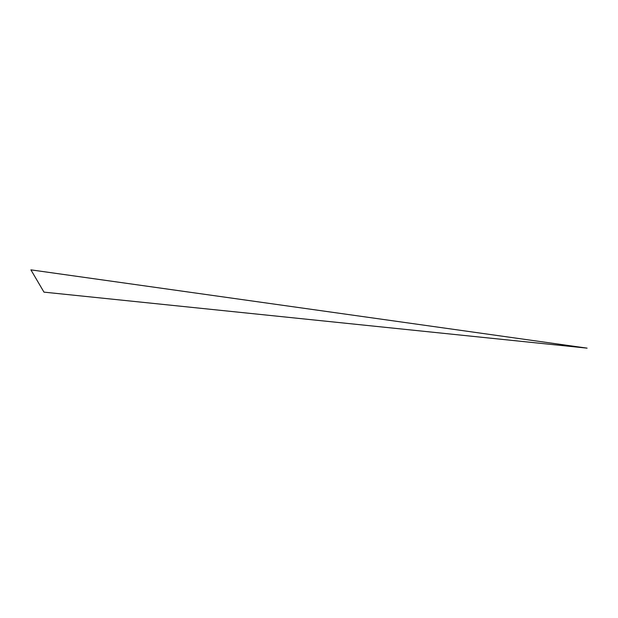 <?xml version="1.0" encoding="UTF-8"?>
<svg xmlns="http://www.w3.org/2000/svg" width="618" height="618" viewBox="0 0 618 618"><rect width="100%" height="100%" fill="white"/><g stroke="black" fill="none" stroke-linecap="round" stroke-linejoin="round"><path stroke-width="0.46" stroke-dasharray="3.09 2.32" d=""/><path stroke-width="0.93" d="M30.9 269.857L43.978 292.136L587.1 348.143L30.9 269.857"/></g></svg>
